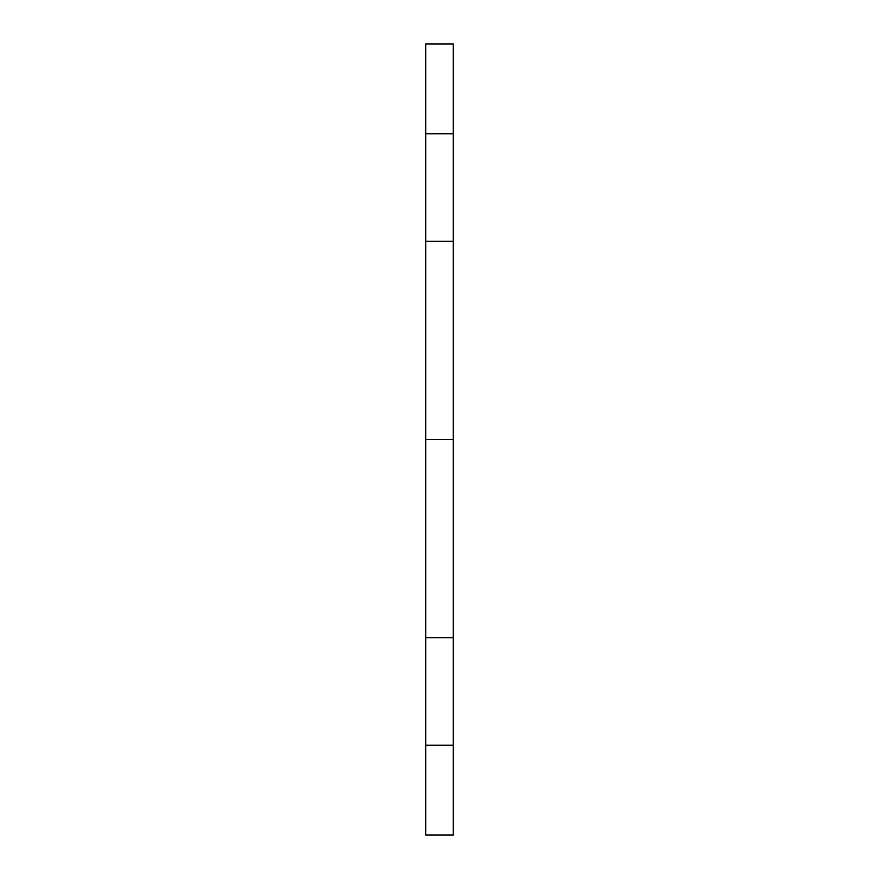 <?xml version="1.0" encoding="UTF-8"?>
<svg xmlns="http://www.w3.org/2000/svg" width="879" height="879" viewBox="0 0 879 879"><rect width="100%" height="100%" fill="white"/><g stroke="black" fill="none" stroke-linecap="round" stroke-linejoin="round"><path stroke-width="1.32" d="M453.3 439.5L453.3 637.649L425.7 637.649L425.7 439.5L453.3 439.5L425.7 439.5L425.7 241.351L453.3 241.351L453.3 637.649L425.7 637.649L425.7 745.216L453.3 745.216L453.3 637.649L453.3 835.05L425.7 835.05L425.7 745.216L453.3 745.216L453.3 835.05L425.7 835.05L425.7 241.351L453.3 241.351L453.3 43.95L425.7 43.95L453.3 43.95L453.3 133.784L425.7 133.784L453.3 133.784L453.3 439.5M425.7 43.95L425.7 241.351L425.7 43.95"/></g></svg>
